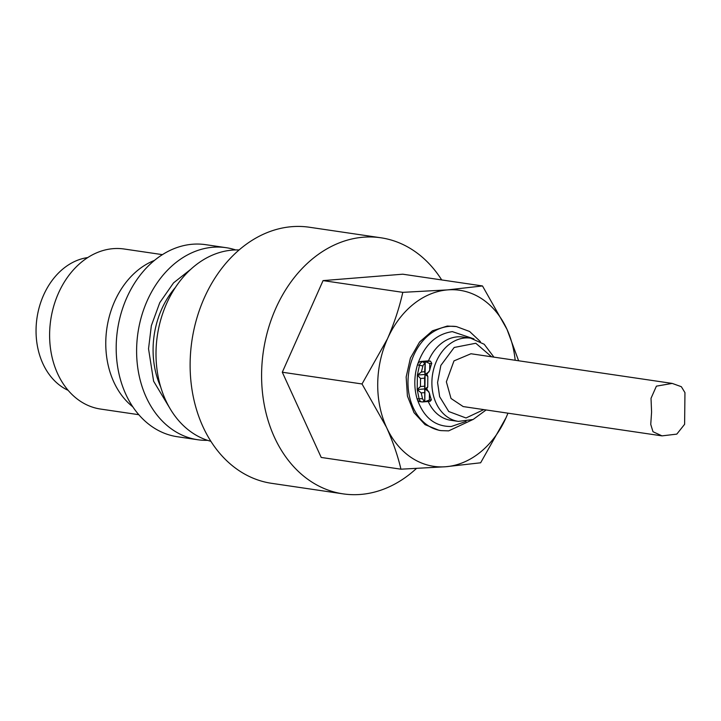 <?xml version="1.0" encoding="UTF-8"?>
<svg xmlns="http://www.w3.org/2000/svg" width="721" height="721" viewBox="0 0 721 721"><rect width="100%" height="100%" fill="white"/><g stroke="black" fill="none" stroke-linecap="round" stroke-linejoin="round"><path stroke-width="1.08" d="M416.35 468.551A129.429 99.678 -81.6 0 1 343.124 493.867A129.429 99.678 -81.6 0 1 261.597 373.884A129.429 99.678 98.4 0 1 380.859 237.777L309.39 227.241A129.429 99.678 98.4 0 0 190.128 363.357A129.429 99.678 98.4 0 0 271.655 483.331L343.124 493.867M402.796 292.347C399.353 307.759 394.225 323.269 387.429 338.897L362.023 383.969L386.501 427.319C392.981 441.811 397.803 455.771 400.948 469.191L321.215 457.447L282.299 372.225L323.071 280.604L402.76 274.196L482.493 285.949L447.66 289.887L402.796 292.347L323.071 280.604M441.712 279.937A129.429 99.678 98.4 0 0 380.859 237.777M362.023 383.969L282.299 372.225M400.948 469.191L445.803 466.73L480.637 462.792L506.043 417.711A88.98 68.522 -81.6 0 1 445.803 466.73A88.98 68.522 -81.6 0 1 386.501 427.319A88.98 68.522 -81.6 0 1 387.429 338.897A88.98 68.522 -81.6 0 1 447.66 289.887A88.98 68.522 -81.6 0 1 506.971 329.29L482.493 285.949M518.633 360.779L506.971 329.29A88.98 68.522 -81.6 0 1 515.182 360.266M507.945 413.169A88.98 68.522 -81.6 0 1 506.043 417.711M239.093 249.953A97.074 74.759 98.4 0 0 156.006 352.614A97.074 74.759 98.4 0 0 210.893 441.315M480.402 341.619L469.605 331.489L456.438 326.586L447.281 326.054L432.465 330.795L419.595 341.988L410.402 358.121L406.157 376.993L407.419 396.036L414.025 412.682L425.075 424.651L439.071 430.32M170.21 408.861L153.609 381.211L148.535 348.793L151.347 325.694L159.774 302.649L173.554 282.866L190.777 269.293M207.576 440.333A97.074 74.759 -81.6 0 1 197.752 439.738A97.074 74.759 -81.6 0 1 136.611 349.757A97.074 74.759 -81.6 0 1 226.052 247.673A97.074 74.759 -81.6 0 1 235.632 249.926M226.052 247.673L205.629 244.662A97.074 74.759 98.4 0 0 116.189 346.747A97.074 74.759 98.4 0 0 177.33 436.728L197.752 439.738M154.411 260.425A80.896 62.294 98.4 0 0 105.771 342.349A80.896 62.294 98.4 0 0 132.835 406.851M162.396 254.639L124.147 249.006A80.896 62.294 98.4 0 0 49.614 334.075A80.896 62.294 98.4 0 0 100.561 409.059L138.811 414.701M87.71 257.586A68.756 52.948 98.4 0 0 36.05 329.939A68.756 52.948 98.4 0 0 68.144 390.34M493.921 357.138L484.215 344.268L470.651 338.167L462.99 337.04A42.061 32.391 98.4 0 0 428.463 360.861L430.5 361.158L431.78 363.375L429.761 363.537L429.689 370.297L426.841 374.307L427.823 376.452L427.715 387.033L426.688 388.772L429.455 393.26L429.383 400.02L424.804 401.777L424.939 388.916L428.932 391.845M431.78 363.375A42.061 32.391 98.4 0 0 429.689 370.297M430.5 361.158L425.228 361.582L429.761 363.537M429.455 393.26A42.061 32.391 98.4 0 0 431.392 399.858L430.086 401.354L424.804 401.777L424.597 378.165L420.532 378.489L417.369 375.064L419.505 365.132A4.858 3.74 -81.6 0 1 423.047 361.762L425.228 361.582L425.093 374.442L427.823 376.452M428.463 360.861L421.001 361.455A4.858 3.74 98.4 0 0 417.459 364.835C424.327 345.116 435.953 334.048 452.337 331.633L473.904 338.861M424.444 392.63L421.19 392.891L417.216 389.538L426.688 388.772M424.597 378.165L425.093 374.442L424.939 388.916L427.715 387.033M424.804 401.777L422.623 401.948A4.858 3.74 -81.6 0 1 421.965 401.93A4.858 3.74 -81.6 0 1 419.144 399.137L417.216 389.538L417.369 375.064L426.841 374.307M421.19 392.891L422.542 398.668L417.099 398.839A47.73 36.753 -81.6 0 1 417.459 364.835L422.885 365.998L421.406 371.991L424.66 371.73L425.093 374.442L429.148 371.694M431.392 399.858L429.383 400.02M424.66 371.73L425.228 361.582M466.063 421.415L451.346 426.49C434.988 426.706 423.569 417.486 417.099 398.839A4.858 3.74 98.4 0 0 419.928 401.633L421.965 401.93M422.885 365.998A2.983 2.298 -81.6 0 1 424.741 363.97M422.542 398.668A2.983 2.298 98.4 0 0 424.363 400.389M420.532 378.489L420.451 386.528L424.507 386.204M417.216 389.538L420.451 386.528M417.369 375.064L421.406 371.991M672.197 383.41L470.957 353.75L453.978 360.897L446.362 381.824L451.022 398.479L463.179 406.572L662.004 435.872L653.001 431.726L650.748 424.399L651.586 412.07L651.018 398.307L656.398 386.159L672.197 383.41L681.345 386.699L684.95 392.621L684.617 424.299L676.794 434.123L662.004 435.872M428.238 401.498A42.061 32.391 98.4 0 0 450.724 420.271L458.385 421.397A42.061 32.391 98.4 0 1 431.888 382.409A42.061 32.391 98.4 0 1 470.651 338.167M175.338 287.553A78.463 60.429 98.4 0 0 153.086 348.892A78.463 60.429 98.4 0 0 160.693 386.925M421.001 361.455L423.047 361.762L424.804 363.636M424.417 400.597L422.623 401.948M483.8 409.609L466.018 417.982L448.75 411.529L439.639 396.703L437.575 382.527L440.855 365.412L454.185 347.468L475.788 343.25L491.587 356.787M456.438 326.586A52.579 40.493 98.4 0 0 449.318 326.361A52.579 40.493 98.4 0 0 408.194 377.29A52.579 40.493 98.4 0 0 441.108 430.626L439.071 430.329M486.134 409.952L473.129 419.478L458.385 421.397M441.108 430.626L448.669 430.87L472.435 419.757"/></g></svg>
